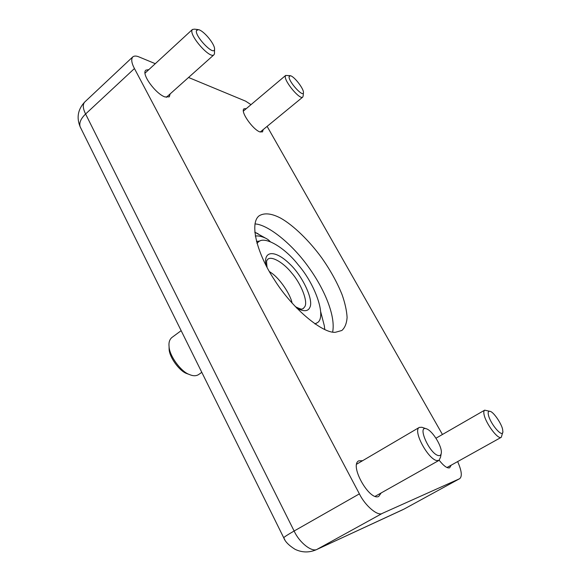 <?xml version="1.0" encoding="UTF-8"?>
<svg xmlns="http://www.w3.org/2000/svg" width="581" height="581" viewBox="0 0 581 581"><rect width="100%" height="100%" fill="white"/><g stroke="black" fill="none" stroke-linecap="round" stroke-linejoin="round"><path stroke-width="0.87" d="M263.157 129.628L262.532 131.872L259.903 131.916C252.967 129.686 239.989 111.429 243.998 108.785L246.3 108.611M451.183 465.185L449.665 467.792C447.305 468.562 443.811 466.056 439.178 460.275M273.404 516.879L283.753 537.839M282.119 534.476L283.753 537.774C284.189 536.982 287.646 534.731 294.131 531.012C299.44 542.828 312.324 552.778 317.357 549.176L382.429 513.321L459.469 478.78L404.093 509.065L316.34 549.699C309.23 552.785 302.156 552.669 295.126 549.343C288.866 545.443 285.075 541.586 283.753 537.774L284.792 539.676M381.201 492.92L378.689 496.45C369.472 501.142 349.232 465.374 358.709 460.849L362.617 460.689M80.251 127.007L88.515 143.681M170.146 93.911L169.282 96.831L164.931 96.933C155.752 93.919 140.842 73.729 145.882 70.141L148.859 69.611M382.429 513.321C378.013 516.611 365.238 505.942 359.392 493.865L294.131 531.012L85.596 113.999C80.774 118.691 78.958 122.961 80.163 126.818L80.454 127.471M457.654 461.583C461.699 470.842 462.367 476.543 459.636 478.693L459.469 478.78M442.439 434.486L267.115 126.375M81.376 129.265L80.163 126.818C76.38 117.667 77.876 109.431 84.644 102.103C82.589 104.645 82.901 108.611 85.596 113.999L134.443 68.536C131.553 63.075 130.994 59.189 132.773 56.894C134.233 55.761 136.339 55.783 139.084 56.96L155.294 63.685M250.999 104.653L245.661 101.174L188.542 77.476M134.443 68.536L359.392 493.865M335.593 332.238C323.457 333.952 293.035 309.513 274.624 280.158C257.223 254.129 249.009 222.93 259.308 215.704C264.602 212.624 271.734 213.445 280.717 218.165C293.449 225.334 309.404 240.861 321.772 257.92C330.451 270.267 337.241 282.569 342.144 294.836C345.041 303.144 346.697 310.682 347.104 317.458C346.654 323.421 344.903 327.764 341.853 330.487L335.593 332.238M254.936 223.932C267.442 224.324 292.003 243.497 308.961 267.688C324.554 289.374 335.76 315.999 332.659 332.012M314.909 323.893L316.725 322.992C327.103 318.911 316.195 285.474 298.249 264.863C285.344 248.16 264.892 235.421 258.422 241.907L256.984 243.345M264.892 237.782L254.761 232.189M270.441 241.783L269.417 240.999M324.779 329.558L324.343 325.847L320.668 311.634M269.373 271.545L271.567 273.048C279.643 278.51 290.413 294.109 292.112 303.173M201.796 372.334L198.571 374.6C196.044 376.168 192.899 376.11 189.145 374.411C181.025 371.666 169.289 355.783 169.064 346.487C168.621 342.485 169.565 339.486 171.889 337.496L181.149 330.669M169.078 346.654L169.122 349.152C169.325 357.279 179.536 371.099 186.639 373.51L188.854 374.309M425.917 428.655L421.915 427.275L419.308 427.405C412.539 430.521 427.885 458.939 436.709 460.566L439.004 460.384L440.536 457.24L441.117 454.037M426.301 428.756C416.976 425.336 429.49 453.703 438.263 455.526C440.013 456.005 441.037 455.126 441.328 452.897C442.126 446.513 433.034 431.654 427.028 429.025L426.301 428.756M490.349 411.413L484.663 410.171C483.726 410.883 483.552 412.459 484.14 414.899C485.999 423.716 498.135 440.006 501.272 437.304L502.899 431.865L502.587 429.163C501.272 423.295 493.712 412.27 490.349 411.413C488.367 410.825 487.735 412.074 488.454 415.154C490.32 423.745 502.529 438.285 502.899 431.865M289.984 75.668L285.67 75.428L285.256 76.481C284.661 81.739 299.905 100.041 302.745 97.092L303.173 95.901M303.449 92.357L303.449 92.314C303.565 88.523 294.269 76.394 290.391 75.726L289.047 76.714C288.583 81.848 303.805 98.32 303.449 92.357M197.801 29.551L194.519 29.152L192.427 29.464L191.97 30.248C189.667 36.073 210.017 59.131 213.931 54.796L214.454 53.837L214.563 49.341M214.527 49.53L214.578 48.637C214.171 43.277 203.684 30.691 198.477 29.638L196.458 30.524C194.497 35.913 213.677 55.979 214.527 49.53M267.071 267.391C265.873 257.957 267.376 260.978 267.667 259.344C271.618 255.458 283.986 263.033 291.88 273.208C301.227 283.869 308.271 301.953 304.713 306.797L303.137 308.671C301.684 308.511 303.493 310.69 295.322 306.674M296.811 308.235C303.681 311.699 307.988 311.496 309.738 307.625C314.154 300.442 302.331 275.547 289.665 263.905C275.147 249.692 262.924 250.288 266.069 265.481M259.801 241.086L256.453 241.405M403.025 509.602L316.34 549.699M275.714 521.542L86.184 138.968M404.093 509.065L459.636 478.693M84.644 102.103L132.773 56.894M270.012 241.623C268.03 238.29 259.191 235.094 255.299 236.118M315.156 324.06L316.725 322.992M258.422 241.907L256.904 243.054M324.75 329.543L324.343 325.847M254.761 232.218L258.138 233.78M189.145 374.411L186.639 373.51M169.064 346.487L169.122 349.152M419.308 427.405L356.647 464.197M439.004 460.384L375.115 496.348M484.663 410.171L435.953 438.219M501.272 437.304L446.992 467.516M285.67 75.428L243.395 111.065M302.745 97.092L260.237 132.025M303.449 92.314L303.173 95.85M192.427 29.464L145.054 73.119M213.931 54.796L166.319 97.332"/></g></svg>
